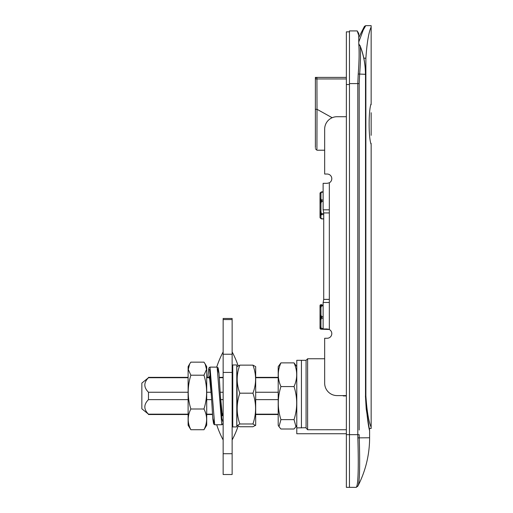 <?xml version="1.0" encoding="UTF-8"?>
<svg xmlns="http://www.w3.org/2000/svg" width="513" height="513" viewBox="0 0 513 513"><rect width="100%" height="100%" fill="white"/><g stroke="black" fill="none" stroke-linecap="round" stroke-linejoin="round"><path stroke-width="0.77" d="M346.358 77.399L315.373 77.399L315.373 147.654L315.373 109.346L315.373 147.654L315.373 109.346L317.008 109.288L316.925 77.399A1.552 1.552 0 0 0 315.373 78.944L346.358 78.944M359.235 437.769C359.979 461.54 359.831 482.733 357.959 485.92C359.831 482.733 359.979 461.54 359.235 437.769L359.19 434.671L357.805 434.671L357.85 437.865C358.581 461.995 358.427 483.509 356.58 486.741L356.279 487.35L357.959 485.92A105.357 105.357 0 0 0 369.604 437.769L369.604 430.721L366.218 409.002L365.436 395.94C366.763 414.036 368.154 425.63 369.604 430.721L369.604 437.769L357.85 437.865M359.19 430.022L359.19 83.593L359.619 74.302C360.511 63.465 360.735 54.166 360.273 46.401L358.773 43.797C359.363 51.928 359.177 62.002 358.228 74.019L357.805 83.593L357.805 434.671L349.462 434.671L349.462 487.35L356.279 487.35M358.773 43.797L358.754 35.468L357.208 30.915L349.462 30.915L349.462 487.35L346.358 487.35L346.358 31.844L349.462 31.844M357.208 30.915L357.561 31.492A82.112 82.112 0 0 1 358.754 33.512L358.754 35.468M332.174 117.721L317.008 109.288L316.925 149.168L317.002 110.109M317.002 110.135L317.002 110.584M346.358 429.74L307.627 429.74L306.081 428.028L306.081 360.306L306.081 427.707L296.783 427.906M346.358 433.741L296.783 433.741L296.783 360.306L301.432 360.306L301.432 427.906M346.358 395.94L343.261 395.94L343.261 395.594M369.373 428.477L371.149 428.477L371.149 144.486C368.449 137.766 368.449 110.295 371.149 103.581L371.149 27.009C368.7 32.281 366.942 42.675 365.884 58.187L365.884 395.94C366.942 411.452 368.7 421.846 371.149 427.117C368.7 421.846 366.942 411.452 365.884 395.94L365.506 395.94L365.506 74.302L365.506 395.94M363.82 58.187L365.884 58.187C366.942 42.675 368.7 32.281 371.149 27.009L371.149 25.65L365.75 25.65L364.461 26.349L358.754 37.539M358.754 42.028L363.185 30.132L365.75 25.663M358.754 37.526L364.461 26.349M371.149 135.342L371.149 112.725M371.149 143.396L371.072 144.095M327.147 183.333L323.119 183.333L323.119 209.83L329.32 209.83L329.32 182.795L327.147 183.333M323.164 302.478L323.716 299.38L323.164 302.478M346.358 395.594L337.067 395.594A12.395 12.395 0 0 1 324.671 383.198L324.671 338.266L327.147 338.266A4.649 4.649 0 0 0 329.32 329.506L329.32 302.478L323.119 302.478L323.119 328.968L327.147 328.968L329.32 329.506L321.645 329.218L320.952 327.127A0.93 0.494 180 0 1 320.022 326.634A0.93 0.75 0 0 0 320.292 327.166A0.93 0.462 -23.7 0 0 320.952 327.127L320.952 319.535A0.93 0.462 -156.3 0 1 320.292 319.157L320.022 319.041A0.93 0.494 -0 0 0 320.952 319.535L321.638 318.169L321.638 316.624L320.952 315.206A0.93 0.436 180 0 0 320.022 315.642L320.292 315.572A0.93 0.41 -22.9 0 1 320.952 315.206L320.952 307.3A0.93 0.41 -157.1 0 0 320.292 307.236A0.93 0.712 180 0 0 320.022 307.736A0.93 0.436 -0 0 1 320.952 307.3L321.638 305.883L321.638 305.062L320.952 304.69A0.93 0.872 -95.4 0 0 320.869 304.69A0.93 0.872 -95.4 0 0 320.862 304.696A0.93 0.872 -95.4 0 0 320.779 304.703M323.164 209.83L323.716 212.927L329.32 212.927M329.32 299.38L323.716 299.38L323.716 212.927M329.32 302.478L329.32 209.83M327.147 174.035A4.649 4.649 0 0 1 329.32 182.795A4.649 4.649 0 0 0 327.147 174.035L324.671 174.035L324.671 150.213L316.925 150.213L315.373 148.667M324.671 174.035L324.671 129.109A12.395 12.395 0 0 1 337.067 116.714L346.358 116.714M148.475 414.164L141.851 408.797L141.851 383.083L148.475 377.715C143.634 382.563 143.634 387.405 148.475 392.253L148.475 399.627C143.634 404.475 143.634 409.316 148.475 414.164L188.111 414.164M278.193 414.164L255.686 414.164M223.149 414.164L222.02 414.164M212.453 414.164L206.707 414.164M278.193 399.627L255.686 399.627M223.149 399.627L220.654 399.627M211.6 399.627L206.707 399.627M188.111 399.627L148.475 399.627M278.193 377.715L255.686 377.715M223.149 377.715L219.333 377.715M209.759 377.715L206.707 377.715M188.111 377.715L148.475 377.715M278.193 392.253L255.686 392.253M223.149 392.253L220.192 392.253M211.132 392.253L206.707 392.253M188.111 392.253L148.475 392.253M280.932 386.565C277.411 397.588 277.411 408.611 280.932 419.634L278.995 426.643L278.193 425.239L278.193 366.641L280.932 362.871C277.411 370.771 277.411 378.671 280.932 386.565L294.039 386.565C297.566 378.671 297.566 370.771 294.039 362.871L296.783 366.641M280.932 362.871L294.039 362.871M280.932 419.634L294.039 419.634C297.566 408.611 297.566 397.588 294.039 386.565M278.995 426.643L280.932 429.009L294.039 429.009L295.975 426.643L294.039 419.634M222.148 414.857L222.238 414.53M209.548 377.35L209.637 377.029M208.445 377.35L209.92 378.754L211.401 395.94L209.618 369.886L208.727 368.841L207.836 377.35L208.778 368.514L209.157 367.571L210.009 367.122L214.671 424.758L213.613 423.962L212.844 419.044L211.401 395.94L212.76 418.082L214.113 422.859M210.022 367.122L217.134 367.122L221.783 424.758L222.636 424.309L223.149 422.68M232.44 395.164L232.755 426.925L232.755 364.955L232.44 395.164M237.089 395.164L236.782 364.955L236.782 426.925L237.089 395.164M320.978 214.197L320.292 214.8L320.292 212.049L320.978 214.197A0.93 0.789 54.4 0 0 321.638 214.633L320.952 211.863L320.952 203.045L320.022 202.885L320.022 211.702A0.93 0.487 0 0 0 320.292 212.049L320.952 211.863L320.022 211.702L320.022 214.312A0.93 0.872 -0 0 0 320.952 215.184A0.93 0.821 -132.7 0 1 320.292 214.8A0.93 0.693 180 0 1 320.022 214.312L320.022 217.384A0.93 0.93 180 0 0 320.292 218.044A0.93 0.821 -47.3 0 0 320.324 218.07L320.324 218.07A0.93 0.821 -47.3 0 0 320.952 218.262A0.93 0.872 180 0 1 320.022 217.384L320.022 216.8M320.978 201.096L320.292 202.75L320.292 199.377L320.978 201.096L321.638 201.462L321.638 200.006L320.952 198.98A0.93 0.712 180 0 0 320.022 199.692A0.93 0.442 0 0 1 320.292 199.377A0.93 0.667 -30.1 0 1 320.952 198.98L320.952 193.234A0.93 0.667 -149.9 0 0 320.292 193.318A0.93 0.885 180 0 0 320.022 193.946A0.93 0.712 -0 0 1 320.952 193.234L321.638 191.933M321.638 218.544L320.952 218.262L320.952 215.184L321.638 214.633L323.716 214.633M320.022 196.075L320.022 193.356A0.93 0.93 0 0 1 320.292 192.702A0.93 0.821 -132.7 0 1 320.324 192.676L320.324 192.676A0.93 0.821 -132.7 0 1 320.362 192.638M320.978 192.157L320.292 193.318L320.978 192.157A0.93 0.789 -125.6 0 1 321.132 192.029M320.978 192.266A0.93 0.641 36.7 0 1 321.638 192.202L323.119 192.202M323.119 191.843L321.709 191.843L320.324 192.676A0.93 0.93 0 0 0 320.022 193.356L320.022 202.885L320.952 203.045L321.638 201.462L323.119 201.462M320.978 200.48A0.93 0.641 -36.7 0 1 321.638 200.006L323.119 200.006M320.978 213.697L323.716 213.446M320.292 218.044L320.978 218.589A0.93 0.789 -54.4 0 0 321.638 218.814L323.716 218.814M320.022 199.692L320.022 214.671M203.962 375.208L206.54 369.456L205.181 363.98L203.962 362.146L190.855 362.146L189.637 363.98L188.277 369.456L190.855 375.208C187.335 386.475 187.335 397.742 190.855 409.008L203.962 409.008C207.489 397.742 207.489 386.475 203.962 375.208L190.855 375.208M205.181 363.98L206.707 366.641L206.707 425.239L203.962 429.734L190.855 429.734L188.111 425.239L188.111 366.641L189.637 363.98M190.855 409.008C187.335 415.915 187.335 422.827 190.855 429.734M203.962 429.734C207.489 422.827 207.489 415.915 203.962 409.008M237.089 366.641L239.834 365.141L252.941 365.141L255.686 366.641L255.686 425.239L252.941 426.739L239.834 426.739L237.275 425.553L239.834 423.982L252.941 423.982C256.462 413.715 256.462 403.449 252.941 393.182L239.834 393.182C236.307 403.449 236.307 413.715 239.834 423.982M255.5 425.553L252.941 423.982M239.834 365.141C236.307 374.484 236.307 383.833 239.834 393.182M252.941 393.182C256.462 383.833 256.462 374.484 252.941 365.141M321.638 304.632L321.574 304.632A0.93 0.84 85.8 0 1 321.638 304.632L320.952 304.69A0.93 0.93 -0 0 0 320.022 305.62L320.022 305.934A0.93 0.853 0 0 1 320.292 305.331A0.93 0.872 -84.6 0 1 320.952 305.004A0.93 0.93 180 0 0 320.022 305.934L320.022 328.23A0.93 0.93 180 0 0 320.779 329.141M320.978 317.066L320.292 319.157L320.292 315.572L320.978 317.066A0.93 0.391 -28.5 0 1 321.638 316.624L323.119 316.624M320.978 317.72A0.93 0.442 29.4 0 0 321.638 318.169L323.119 318.169M320.978 328.871L320.292 328.846L320.292 327.166L320.978 328.871A0.93 0.84 94.2 0 0 321.638 329.211L320.952 329.16A0.93 0.872 -84.6 0 1 320.292 328.846A0.93 0.872 180 0 1 320.022 328.23A0.93 0.93 0 0 0 320.862 329.154M320.978 328.57A0.93 0.442 -29.4 0 0 321.638 328.487L323.119 328.487M320.022 307.627L320.022 305.62A0.93 0.93 0 0 1 320.862 304.696M321.504 304.645A0.93 0.84 85.8 0 1 321.574 304.632L320.869 304.69M320.978 305.421L320.292 307.236L320.292 305.331L320.978 305.421A0.93 0.84 -85.8 0 1 321.638 305.062L323.119 305.062M320.978 305.767A0.93 0.391 28.5 0 1 321.638 305.883L323.119 305.883M320.022 307.736L320.022 326.217M301.432 427.707L301.432 360.306L306.081 360.306L307.627 358.754L307.627 429.74M232.139 351.924A93.565 93.565 0 0 1 238.122 365.724M238.122 426.156A93.565 93.565 0 0 1 232.139 439.955M223.149 439.955A93.565 93.565 0 0 1 216.698 424.758M216.698 367.122A93.565 93.565 0 0 1 223.149 351.924M223.149 474.519L223.149 318.47L232.139 318.47L232.139 474.519L223.149 474.519M346.358 84.523L349.462 84.523L349.462 434.671L346.358 434.671M357.959 485.92A1.552 1.526 -152.8 0 1 356.58 486.741M359.19 83.593L349.462 83.593M360.273 46.401A77.95 77.95 0 0 1 365.436 74.302L358.228 74.019M220.391 395.972L221.77 412.401L223.149 415.492M217.672 369.014L219.032 373.797L221.77 418.358L223.149 422.609M223.149 319.567L232.139 319.567M223.149 354.226L232.139 354.226M223.149 372.425L232.139 372.425M223.149 453.729L232.139 453.729M359.979 45.465C363.646 54.724 365.487 64.337 365.506 74.302M369.379 428.477L369.597 430.58M324.671 358.754L307.627 358.754M371.072 103.966L371.149 104.665M278.193 414.53L255.686 414.53M223.149 414.53L222.084 414.53M212.478 414.53L206.707 414.53M188.111 414.53L148.475 414.53M278.193 377.35L255.686 377.35M223.149 377.35L219.308 377.35M209.695 377.35L206.707 377.35M188.111 377.35L148.475 377.35M296.783 425.239L295.975 426.643M221.783 415.434L222.386 415.729L220.385 395.94L218.942 372.829L218.179 367.917L217.134 367.122M209.381 376.093L211.401 395.94M214.652 424.758L221.763 424.758M232.755 426.925L236.782 426.925M232.755 364.955L236.782 364.955M320.022 217.384A0.93 0.93 0 0 0 320.324 218.07L321.709 218.904L323.716 218.904M320.869 329.154L328.634 329.218"/></g></svg>
